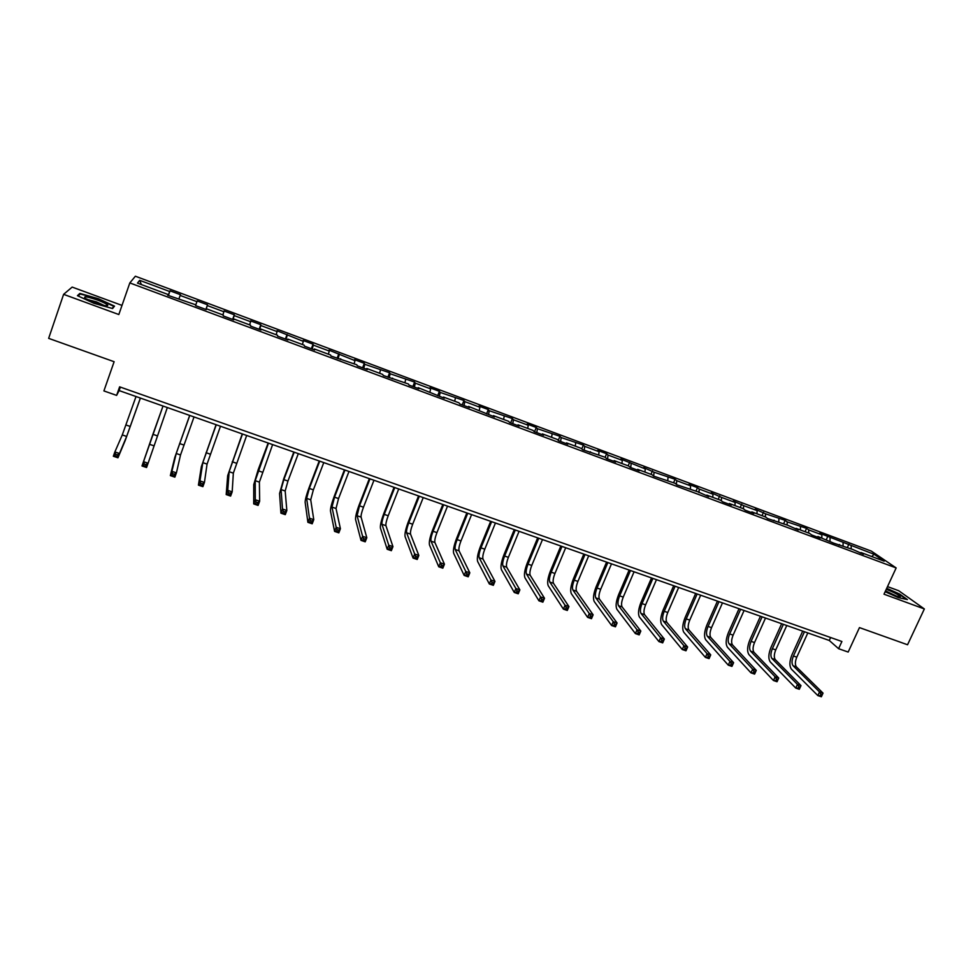 <?xml version="1.0" encoding="UTF-8"?>
<svg xmlns="http://www.w3.org/2000/svg" width="973" height="973" viewBox="0 0 973 973"><rect width="100%" height="100%" fill="white"/><g stroke="black" fill="none" stroke-linecap="round" stroke-linejoin="round"><path stroke-width="1.46" d="M122.002 305.4L72.16 287.096L63.61 294.345L48.65 338.361L114.121 361.713L103.904 390.927L116.614 395.391L119.132 390.587L829.288 640.477L838.592 648.699L848.176 652.056L859.463 627.609L907.554 644.758L924.35 608.952L898.724 590.733L887.51 586.61M871.322 551.095L135.369 276.223L129.823 282.924L896.157 567.94L871.322 551.095M167.818 295.293L168.074 294.503L167.684 295.245L195.853 304.841L195.585 305.619L206.24 309.596L206.458 308.794L223.34 315.082L223.206 315.909L233.751 319.837L233.848 318.998L250.572 325.225L250.548 326.089L260.995 329.969L260.959 329.093L277.524 335.259L277.621 336.159L287.959 340.015L287.813 339.091L304.208 345.196L304.427 346.133L314.668 349.952L314.401 348.991L330.625 355.036L330.966 356.021L356.799 364.778L357.249 365.799L367.283 369.533L366.797 368.499L382.705 374.435L383.265 375.481L408.368 383.982L409.037 385.077L418.889 388.738L418.171 387.643L444.308 398.212L443.493 397.069L458.964 402.822L459.84 403.99L469.497 407.578L468.572 406.41L494.442 416.87L493.42 415.653L508.587 421.309L509.67 422.537L519.144 426.065L518.025 424.824L533.046 430.419L534.226 431.671L543.615 435.174L542.399 433.897L557.286 439.443L558.563 440.733L567.855 444.199L566.541 442.885L581.282 448.383L582.657 449.708L605.072 457.237L606.532 458.587L615.654 461.993L614.158 460.618L628.631 466.006L630.188 467.393L639.225 470.762L637.643 469.363L651.983 474.702L653.625 476.113L675.116 483.313L676.843 484.761L698.03 491.851L708.636 496.595L706.787 495.111L720.738 500.317L722.647 501.813L731.355 505.048L729.422 503.54L743.25 508.697L745.233 510.217L753.868 513.428L751.849 511.895L765.544 516.991L767.612 518.548L787.656 525.225L798.274 529.969L796.096 528.375L809.56 533.386L811.774 534.992L820.178 538.118L817.928 536.5L833.569 543.104L852.786 549.477L863.416 554.209L861.008 552.542L884.165 561.166L874.034 554.269L871.808 556.568M168.074 294.503L137.485 283.119L139.65 280.321L169.667 291.511L170.044 290.818L168.39 295.5M874.034 554.269L819.68 533.253L821.881 534.822L808.733 529.92L806.581 528.363L787.23 521.893L785.138 520.36L765.52 513.793L755.145 509.171L757.128 510.655L743.627 505.619L733.253 500.998L735.15 502.469L721.54 497.385L711.166 492.752L712.99 494.199L699.246 489.066L697.471 487.643L688.872 484.445L690.623 485.855L676.758 480.674L675.067 479.288L654.063 472.209L643.7 467.575L645.281 468.937L620.81 459.037L622.294 460.363L608.052 455.048L606.617 453.734L597.702 450.414L599.1 451.715L584.724 446.352L583.386 445.075L561.19 437.57L559.937 436.318L537.437 428.704L536.269 427.488L527.111 424.07L528.242 425.274L513.464 419.764L512.394 418.572L489.261 410.74L488.288 409.584L478.959 406.094L479.896 407.249L464.839 401.63L463.963 400.499L440.185 392.423L439.395 391.341L429.896 387.789L430.638 388.872L415.289 383.143L414.607 382.085L390.161 373.766L389.589 372.744L364.79 364.303L364.328 363.318L354.537 359.669L354.975 360.642L328.947 350.122L329.263 351.046L313.318 345.099L313.063 344.187L303.102 340.465L303.308 341.365L277.001 330.735L277.098 331.598L260.849 325.529L260.813 324.69L250.645 320.895L250.633 321.722L234.225 315.593L234.311 314.802L224.045 310.971L223.912 311.749L207.334 305.571L207.541 304.804L197.178 300.937L196.923 301.679L180.175 295.439L180.504 294.722L170.044 290.818M838.592 648.699L841.9 641.499L119.618 386.84L116.614 395.391M180.175 295.439L179.032 298.589M196.923 301.679L195.804 304.829M206.167 309.56L206.458 308.794M207.334 305.571L205.96 309.487M223.912 311.749L222.841 314.899M233.544 319.752L233.848 318.998M234.225 315.593L232.912 319.521M250.633 321.722L249.611 324.873M260.642 329.835L260.959 329.093M260.849 325.529L259.596 329.446M277.098 331.598L276.125 334.736M287.473 339.832L287.813 339.091M287.205 335.369L286.026 339.285M303.308 341.365L302.384 344.515M314.036 349.721L314.401 348.991M313.318 345.099L312.187 349.027M329.263 351.046L328.387 354.196M340.343 359.511L340.72 358.794M339.176 354.756L338.105 358.672M354.975 360.642L354.136 363.793M366.395 369.205L366.797 368.499M364.79 364.303L363.78 368.232M380.431 370.141L379.64 373.291M392.204 378.813L392.606 378.12M390.161 373.766L389.2 377.694M405.656 379.543L404.914 382.693M417.745 388.324L418.171 387.643M415.289 383.143L414.389 387.072M430.638 388.872L429.932 392.022M443.056 397.738L443.493 397.069M440.185 392.423L439.322 396.352M455.376 398.103L454.719 401.253M468.122 407.067L468.572 406.41M464.839 401.63L464.036 405.546M479.896 407.249L479.275 410.387M492.946 416.31L493.42 415.653M489.261 410.74L488.519 414.656M504.184 416.298L503.6 419.448M517.539 425.469L518.025 424.824M513.464 419.764L512.759 423.693M528.242 425.274L527.707 428.424M541.9 434.53L542.399 433.897M537.437 428.704L536.792 432.632M552.08 434.177L551.582 437.315M566.031 443.518L566.541 442.885M561.19 437.57L560.594 441.487M575.7 442.983L575.25 446.133M589.93 452.409L590.465 451.8M584.724 446.352L584.177 450.268M599.1 451.715L598.687 454.853M613.61 461.226L614.158 460.618M608.052 455.048L607.541 458.964M622.294 460.363L621.917 463.513M631.161 463.671L630.699 467.587M645.281 468.937L644.929 472.075M654.063 472.209L653.649 476.125M668.05 477.427L667.746 480.577M676.758 480.674L676.405 484.396M690.623 485.855L690.344 488.993M699.246 489.066L698.955 492.606M712.99 494.199L712.747 497.337M728.813 504.111L729.422 503.54M721.54 497.385L721.297 500.742M735.15 502.469L734.943 505.595M751.229 512.455L751.849 511.895M743.627 505.619L743.433 508.83M757.128 510.655L756.958 513.793M773.438 520.713L774.07 520.166M765.52 513.793L765.362 516.931M778.899 518.779L778.765 521.917M795.452 528.911L796.096 528.375M787.23 521.893L787.096 525.019M800.487 526.831L800.378 529.969M817.271 537.035L817.928 536.5M808.733 529.92L808.648 533.046M821.881 534.822L821.808 537.947M838.896 545.087L839.565 544.564M830.066 537.874L830.005 541M843.092 542.727L843.056 545.853M860.327 553.065L861.008 552.542M851.205 545.756L851.168 548.881M896.157 567.94L883.995 594.199L924.35 608.952M63.61 294.345L118.828 314.534L129.823 282.924M139.65 280.321L141.389 284.566M169.667 291.511L168.207 295.439M830.638 637.534L829.288 640.477M120.348 387.096L119.132 390.587M848.894 544.162L847.386 547.471M827.828 536.293L826.32 539.626M806.581 528.363L805.072 531.72M785.138 520.36L783.642 523.729M763.513 512.297L762.017 515.678M741.694 504.148L740.198 507.553M719.679 495.938L718.196 499.356M697.471 487.643L695.987 491.097M675.067 479.288L673.584 482.754M652.457 470.847L650.973 474.325M629.64 462.333L628.157 465.836M606.617 453.734L605.133 457.286M583.386 445.075L581.805 448.881M559.937 436.318L558.247 440.416M536.269 427.488L534.518 431.781M512.394 418.572L510.643 422.902M488.288 409.584L486.549 413.926M463.963 400.499L462.224 404.877M439.395 391.341L437.668 395.731M414.607 382.085L412.893 386.512M389.589 372.744L387.874 377.196M364.328 363.318L362.613 367.794M338.823 353.807L337.12 358.307M313.063 344.187L311.372 348.723M287.071 334.493L285.381 339.054M260.813 324.69L259.134 329.275M234.311 314.802L232.632 319.412M207.541 304.804L205.875 309.45M885.15 591.718L898.334 597.617L907.395 599.575L899.757 594.114L886.731 588.3M77.426 295.67L93.955 303.308L112.588 308.538L114.522 306.142L98.309 298.675L79.859 293.432L77.426 295.67M79.385 294.807L79.859 293.432M78.12 295.987L80.248 294.016L98.309 298.675M804.464 631.745L793.433 656.009C791.681 660.399 791.572 663.647 793.092 665.763L819.521 691.937L823.036 693.129L821.358 696.777L817.843 695.586L791.499 669.266C789.225 666.067 789.407 661.202 792.022 654.647L802.701 631.124M807.821 632.924L796.79 657.176C795.038 661.555 794.929 664.802 796.461 666.931L823.036 693.129L822.294 694.673L820.884 694.187L820.215 695.659L821.626 696.133L822.294 694.673M820.215 695.659L817.843 695.586L819.521 691.937L820.884 694.187M821.626 696.133L821.358 696.777M885.345 591.292C893.25 595.196 898.237 597.021 900.305 596.753L900.317 596.68C898.76 594.844 894.078 592.387 886.281 589.285M886.573 588.629L899.344 594.333L906.35 599.356M896.632 596.157L885.527 590.903M94.758 302.664C103.041 305.534 107.383 306.41 107.796 305.291C106.872 304.026 103.369 302.25 97.3 299.964C86.561 296.376 82.656 295.901 85.6 298.529L94.758 302.664M104.014 305.437L96.461 301.849L87.242 299.453M98.127 299.088L113.841 306.325L112.15 308.417M113.427 307.504L113.841 306.325M783.374 624.313L772.367 648.723C770.604 653.126 770.458 656.374 771.93 658.49L797.434 684.408L800.986 685.612L799.307 689.285L795.756 688.081L770.336 661.993C768.159 658.83 768.378 653.953 771.005 647.361L781.66 623.717M786.768 625.517L775.749 649.891C773.997 654.294 773.851 657.553 775.323 659.658L800.986 685.612L800.207 687.157L798.784 686.67L798.103 688.142L799.526 688.629L800.207 687.157M798.103 688.142L795.756 688.081L797.434 684.408L798.784 686.67M799.526 688.629L799.307 689.285M762.102 616.833L751.107 641.365C749.356 645.792 749.174 649.052 750.572 651.144L775.14 676.819L778.728 678.035L777.05 681.732L773.474 680.516L748.991 654.671C746.911 651.521 747.179 646.644 749.806 640.027L760.436 616.25M765.52 618.037L754.525 642.545C752.774 646.972 752.603 650.232 754.014 652.324L778.728 678.035L777.914 679.568L776.478 679.081L775.809 680.565L777.245 681.051L777.914 679.568M775.809 680.565L773.474 680.516L775.14 676.819L776.478 679.081M777.245 681.051L777.05 681.732M740.635 609.28L729.677 633.946C727.913 638.385 727.707 641.657 729.045 643.725L752.652 669.156L756.276 670.385L754.598 674.094L750.986 672.866L727.463 647.276C725.469 644.15 725.785 639.261 728.412 632.62L739.03 608.721M744.09 610.497L733.119 635.138C731.368 639.577 731.161 642.837 732.511 644.917L756.276 670.385L755.413 671.917L753.966 671.419L753.297 672.915L754.744 673.401L755.413 671.917M753.297 672.915L750.986 672.866L752.652 669.156L753.966 671.419M754.744 673.401L754.598 674.094M718.986 601.667L708.052 626.454C706.289 630.93 706.045 634.189 707.322 636.257L729.957 661.421L733.606 662.674L731.939 666.396L728.29 665.155L705.741 639.82C703.844 636.719 704.209 631.83 706.848 625.14L717.442 601.119M722.477 602.895L711.531 627.658C709.767 632.134 709.536 635.393 710.813 637.461L733.606 662.674L732.705 664.194L731.246 663.695L730.577 665.191L732.037 665.69L732.705 664.194M730.577 665.191L728.29 665.155L729.957 661.421L731.246 663.695M732.037 665.69L731.939 666.396M697.155 593.98L686.233 618.913C684.481 623.401 684.201 626.673 685.406 628.716L707.043 653.625L710.728 654.878L709.074 658.636L705.389 657.383L683.837 632.304C682.037 629.227 682.45 624.325 685.089 617.612L695.659 593.457M700.669 595.221L689.748 620.117C687.984 624.605 687.716 627.877 688.933 629.932L710.728 654.878L709.804 656.398L708.32 655.899L707.651 657.395L709.135 657.906L709.804 656.398M707.651 657.395L705.389 657.383L707.043 653.625L708.32 655.899M709.135 657.906L709.074 658.636M675.128 586.233L664.231 611.287C662.467 615.8 662.163 619.071 663.306 621.102L683.934 645.744L687.643 647.009L685.989 650.791L682.268 649.526L661.737 624.715C660.035 621.662 660.497 616.748 663.136 610.01L673.681 585.722M678.668 587.473L667.77 612.516C666.006 617.028 665.702 620.3 666.858 622.331L687.643 647.009L686.67 648.529L685.187 648.018L684.518 649.538L686.001 650.037L686.67 648.529M684.518 649.538L682.268 649.526L683.934 645.744L685.187 648.018M686.001 650.037L685.989 650.791M652.895 578.412L642.034 603.613C640.27 608.137 639.93 611.421 641 613.428L660.594 637.802L664.352 639.079L662.686 642.873L658.94 641.596L639.443 617.064C637.838 614.024 638.349 609.122 640.988 602.336L651.509 577.926M656.471 579.665L645.61 604.841C643.846 609.378 643.506 612.649 644.588 614.668L664.352 639.079L663.331 640.587L661.822 640.076L661.166 641.596L662.662 642.107L663.331 640.587M661.166 641.596L658.94 641.596L660.594 637.802L661.822 640.076M662.662 642.107L662.686 642.873M630.48 570.519L619.643 595.853C617.867 600.414 617.49 603.686 618.5 605.692L637.035 629.774L640.83 631.063L639.176 634.883L635.393 633.593L616.943 609.341C615.435 606.325 616.006 601.411 618.646 594.6L629.142 570.056M634.08 571.783L623.243 597.106C621.479 601.655 621.102 604.938 622.124 606.933L640.83 631.063L639.772 632.572L638.252 632.049L637.595 633.581L639.103 634.104L639.772 632.572M637.595 633.581L635.393 633.593L637.035 629.774L638.252 632.049M639.103 634.104L639.176 634.883M607.857 562.552L597.045 588.033C595.269 592.618 594.856 595.89 595.804 597.884L613.258 621.674L617.089 622.975L615.447 626.819L611.616 625.517L594.248 601.545C592.849 598.553 593.469 593.639 596.108 586.804L606.58 562.114M611.494 563.841L600.682 589.297C598.906 593.871 598.504 597.154 599.453 599.137L617.089 622.975L615.994 624.484L614.462 623.961L613.793 625.493L615.325 626.016L615.994 624.484M613.793 625.493L611.616 625.517L613.258 621.674L614.462 623.961M615.325 626.016L615.447 626.819M585.028 554.525L574.252 580.139C572.477 584.749 572.027 588.033 572.902 589.991L589.261 613.501L593.129 614.814L591.487 618.682L587.619 617.369L571.346 593.688C570.044 590.72 570.725 585.807 573.377 578.923L583.812 554.099M588.701 555.814L577.913 581.416C576.138 586.014 575.7 589.297 576.575 591.268L593.129 614.814L591.985 616.31L590.441 615.787L589.772 617.332L591.329 617.855L591.985 616.31M589.772 617.332L587.619 617.369L589.261 613.501L590.441 615.787M591.329 617.855L591.487 618.682M561.993 546.425L551.241 572.185C549.477 576.807 548.991 580.09 549.781 582.049L565.033 605.255L568.937 606.58L567.295 610.46L563.403 609.134L548.237 585.746C547.045 582.815 547.775 577.889 550.426 570.981L560.837 546.011M565.702 547.726L554.951 573.462C553.175 578.084 552.688 581.368 553.503 583.326L568.937 606.58L567.745 608.064L566.189 607.529L565.532 609.086L567.089 609.621L567.745 608.064M565.532 609.086L563.403 609.134L565.033 605.255L566.189 607.529M567.089 609.621L567.295 610.46M538.75 538.239L528.035 564.145C526.259 568.791 525.736 572.088 526.466 574.021L540.574 596.923L544.515 598.261L542.873 602.165L538.945 600.827L524.921 577.743C523.839 574.836 524.629 569.91 527.281 562.966L537.668 537.862M542.496 539.565L531.769 565.447C529.993 570.081 529.47 573.377 530.212 575.311L544.515 598.261L543.275 599.745L541.706 599.198L541.049 600.767L542.63 601.302L543.275 599.745M541.049 600.767L538.945 600.827L540.574 596.923L541.706 599.198M542.63 601.302L542.873 602.165M515.301 529.993L504.61 556.045C502.834 560.716 502.275 563.999 502.932 565.921L515.885 588.507L519.862 589.857L518.232 593.798L514.255 592.448L501.387 569.667C500.426 566.785 501.265 561.859 503.917 554.865L514.267 529.628M519.071 531.319L508.38 557.347C506.605 562.017 506.045 565.301 506.714 567.223L519.862 589.857L518.585 591.341L516.991 590.793L516.335 592.375L517.928 592.91L518.585 591.341M516.335 592.375L514.255 592.448L515.885 588.507L516.991 590.793M517.928 592.91L518.232 593.798M491.633 521.662L480.978 547.86C479.203 552.555 478.607 555.851 479.178 557.748L490.951 580.017L494.965 581.38L493.335 585.332L489.334 583.97L477.646 561.518C476.794 558.66 477.694 553.722 480.346 546.704L490.672 521.321M495.439 523L484.785 549.173C483.009 553.868 482.413 557.164 482.997 559.061L494.965 581.38L493.639 582.851L492.034 582.304L491.377 583.885L492.995 584.432L493.639 582.851M491.377 583.885L489.334 583.97L490.951 580.017L492.034 582.304M492.995 584.432L493.335 585.332M467.745 513.258L457.128 539.601C455.352 544.321 454.707 547.617 455.206 549.502L465.775 571.443L469.825 572.817L468.208 576.794L464.157 575.42L453.673 553.296C452.944 550.463 453.904 545.525 456.568 538.47L466.845 512.941M471.589 514.608L460.971 540.939C459.183 545.646 458.551 548.942 459.061 550.827L469.825 572.817L468.463 574.277L466.833 573.729L466.189 575.323L467.806 575.882L468.463 574.277M466.189 575.323L464.157 575.42L465.775 571.443L466.833 573.729M467.806 575.882L468.208 576.794M443.639 504.78L433.058 531.27C431.282 536.014 430.601 539.322 431.015 541.17L440.355 562.783L444.454 564.182L442.837 568.183L438.75 566.797L429.494 544.989C428.874 542.192 429.896 537.242 432.559 530.163L442.812 504.488M447.519 506.142L436.938 532.62C435.15 537.351 434.481 540.647 434.907 542.508L444.454 564.182L443.031 565.629L441.389 565.07L440.745 566.675L442.387 567.235L443.031 565.629M440.745 566.675L438.75 566.797L440.355 562.783L441.389 565.07M442.387 567.235L442.837 568.183M419.314 496.218L408.769 522.866C406.982 527.634 406.264 530.93 406.605 532.778L414.693 554.038L418.828 555.449L417.222 559.475L413.087 558.076L405.084 536.61C404.586 533.836 405.668 528.886 408.332 521.771L418.548 495.95M423.231 497.592L412.674 524.216C410.898 528.984 410.18 532.28 410.533 534.128L418.828 555.449L417.356 556.897L415.702 556.337L415.057 557.943L416.712 558.514L417.356 556.897M415.057 557.943L413.087 558.076L414.693 554.038L415.702 556.337M416.712 558.514L417.222 559.475M394.758 487.57L384.25 514.376C382.474 519.168 381.708 522.477 381.963 524.289L388.774 545.221L392.946 546.631L391.353 550.682L387.181 549.271L380.443 528.157C380.066 525.408 381.221 520.458 383.885 513.306L394.065 487.327M398.711 488.969L388.203 515.751C386.415 520.531 385.661 523.839 385.928 525.651L392.946 546.631L391.426 548.079L389.759 547.507L389.115 549.125L390.793 549.696L391.426 548.079M389.115 549.125L387.181 549.271L388.774 545.221L389.759 547.507M390.793 549.696L391.353 550.682M369.971 478.85L359.511 505.814L357.091 515.739L362.601 536.305L366.809 537.741L365.216 541.815L361.007 540.38L355.583 519.618C355.327 516.906 356.544 511.956 359.207 504.756L369.351 478.631M373.96 480.261L363.488 507.201C361.701 512.005 360.898 515.313 361.092 517.113L366.809 537.741L365.252 539.164L363.561 538.592L362.917 540.222L364.607 540.793L365.252 539.164M362.917 540.222L361.007 540.38L362.601 536.305L363.561 538.592M364.607 540.793L365.216 541.815M344.965 470.056L334.53 497.167L331.988 507.091L336.171 527.293L340.416 528.74L338.835 532.851L334.578 531.404L330.479 510.995C330.358 508.32 331.623 503.369 334.298 496.133L344.406 469.862M348.979 471.467L338.543 498.565L336.026 508.49L340.416 528.74L338.799 530.163L337.096 529.592L336.463 531.234L338.166 531.817L338.799 530.163M336.463 531.234L334.578 531.404L336.171 527.293L337.096 529.592M338.166 531.817L338.835 532.851M319.703 461.166L309.317 488.446L306.641 498.371L309.475 518.208L313.768 519.667L312.187 523.79L307.894 522.331L305.145 502.299C305.145 499.648 306.483 494.698 309.159 487.424L319.217 460.995M323.766 462.601L313.367 489.845L310.715 499.781L313.768 519.667L312.102 521.078L310.375 520.494L309.742 522.148L311.469 522.732L312.102 521.078M309.742 522.148L307.894 522.331L309.475 518.208L310.375 520.494M311.469 522.732L312.187 523.79M294.211 452.19L283.861 479.64L281.051 489.565L282.511 509.013L286.84 510.497L285.271 514.644L280.929 513.172L279.567 493.518L283.775 478.631L293.797 452.056M298.31 453.637L287.959 481.051L285.174 490.988L286.84 510.497L285.125 511.907L283.386 511.311L282.754 512.978L284.493 513.562L285.125 511.907M282.754 512.978L280.929 513.172L282.511 509.013L283.386 511.311M284.493 513.562L285.271 514.644M268.475 443.141L255.218 480.674L255.267 499.745L259.657 501.229L258.088 505.413L253.71 503.917L253.734 484.651L258.161 469.764L268.147 443.019M272.61 444.6L259.377 482.109L259.657 501.229L257.869 502.627L256.118 502.032L255.498 503.71L257.249 504.306L257.869 502.627M255.498 503.71L253.71 503.917L255.267 499.745L256.118 502.032M257.249 504.306L258.088 505.413M242.496 433.994L229.142 471.71L227.755 490.368L232.182 491.876L230.625 496.084L226.198 494.576L227.67 475.7L242.241 433.909M246.668 435.466L233.338 473.146L232.182 491.876L230.358 493.275L228.582 492.666L227.95 494.345L229.725 494.953L230.358 493.275M227.95 494.345L226.198 494.576L227.755 490.368L228.582 492.666M229.725 494.953L230.625 496.084M216.261 424.763L202.822 462.649L199.964 480.905L204.439 482.426L202.883 486.658L198.419 485.138L201.35 466.663L216.079 424.702M220.482 426.247L207.054 464.109L204.439 482.426L202.554 483.812L200.754 483.204L200.134 484.895L201.922 485.503L202.554 483.812M200.134 484.895L198.419 485.138L199.964 480.905L200.754 483.204M201.922 485.503L202.883 486.658M189.771 415.447L176.235 453.503L171.893 471.346L176.405 472.878L174.86 477.135L170.348 475.602L174.763 457.541L189.674 415.41M194.028 416.943L180.516 454.975L176.405 472.878L174.459 474.252L172.647 473.632L172.039 475.347L173.839 475.955L174.459 474.252M172.039 475.347L170.348 475.602L171.893 471.346L172.647 473.632M173.839 475.955L174.86 477.135M153.211 433.423L163.014 406.033L143.53 461.676L148.091 463.233L146.558 467.514L141.997 465.97L153.211 433.423M167.332 407.553L148.091 463.233L146.084 464.595L144.259 463.975L143.639 465.69L145.476 466.31L146.084 464.595M143.639 465.69L141.997 465.97L143.53 461.676L144.259 463.975M145.476 466.31L146.558 467.514M136.025 396.534L122.282 434.931L114.875 451.922L119.484 453.491L117.952 457.796L125.201 440.526L140.416 398.079M140.367 398.066L126.648 436.439L119.484 453.491L117.417 454.841L115.568 454.209L114.96 455.948L116.809 456.568L117.417 454.841M116.809 456.568L117.952 457.796L113.342 456.24L114.875 451.922L115.568 454.209M113.342 456.24L114.96 455.948M796.79 657.176L793.433 656.009M796.461 666.931L793.092 665.763M775.749 649.891L772.367 648.723M775.323 659.658L771.93 658.49M754.525 642.545L751.107 641.365M754.014 652.324L750.572 651.144M733.119 635.138L729.677 633.946M732.511 644.917L729.045 643.725M711.531 627.658L708.052 626.454M710.813 637.461L707.322 636.257M689.748 620.117L686.233 618.913M688.933 629.932L685.406 628.716M667.77 612.516L664.231 611.287M666.858 622.331L663.306 621.102M645.61 604.841L642.034 603.613M644.588 614.668L641 613.428M623.243 597.106L619.643 595.853M622.124 606.933L618.5 605.692M600.682 589.297L597.045 588.033M599.453 599.137L595.804 597.884M577.913 581.416L574.252 580.139M576.575 591.268L572.902 589.991M554.951 573.462L551.241 572.185M553.503 583.326L549.781 582.049M531.769 565.447L528.035 564.145M530.212 575.311L526.466 574.021M508.38 557.347L504.61 556.045M506.714 567.223L502.932 565.921M484.785 549.173L480.978 547.86M482.997 559.061L479.178 557.748M460.971 540.939L457.128 539.601M459.061 550.827L455.206 549.502M436.938 532.62L433.058 531.27M434.907 542.508L431.015 541.17M412.674 524.216L408.769 522.866M410.533 534.128L406.605 532.778M388.203 515.751L384.25 514.376M385.928 525.651L381.963 524.289M363.488 507.201L359.511 505.814M361.092 517.113L357.091 515.739M338.543 498.565L334.53 497.167M336.026 508.49L331.988 507.091M313.367 489.845L309.317 488.446M310.715 499.781L306.641 498.371M287.959 481.051L283.861 479.64M285.174 490.988L281.051 489.565M262.309 472.173L258.173 470.737M259.377 482.109L255.218 480.674M236.403 463.209L232.231 461.761M233.338 473.146L229.142 471.71M210.265 454.16L206.045 452.7M207.054 464.109L202.822 462.649M183.861 445.026L179.604 443.554M180.516 454.975L176.235 453.503M157.212 435.795L152.907 434.311M153.71 445.743L149.392 444.26M130.297 426.478L125.955 424.982M126.648 436.439L122.282 434.931M898.955 596.802L900.317 596.68M105.473 305.704L107.796 305.291"/></g></svg>

